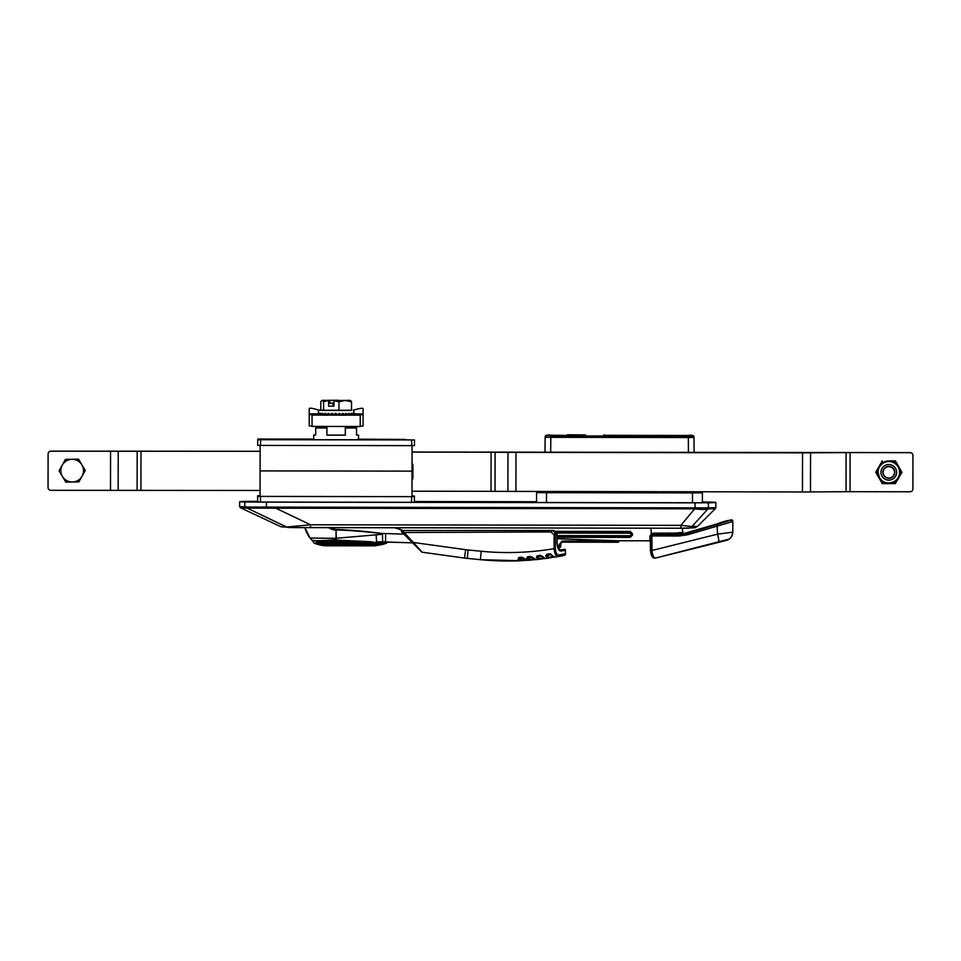 <?xml version="1.0" encoding="UTF-8"?>
<svg xmlns="http://www.w3.org/2000/svg" width="961" height="961" viewBox="0 0 961 961"><rect width="100%" height="100%" fill="white"/><g stroke="black" fill="none" stroke-linecap="round" stroke-linejoin="round"><path stroke-width="1.44" d="M585.561 434.937L567.278 434.756L585.561 434.937M536.022 559.626L530.592 556.791L532.887 557.476A0.853 0.637 -38.1 0 0 533.691 558.149L536.022 559.626L538.821 559.338A0.853 0.781 -96.9 0 0 539.529 558.485L543.458 557.981M560.996 550.797C566.882 549.944 566.882 550.04 560.996 551.061C558.834 551.073 557.5 548.335 556.972 542.857L556.972 534.748C556.611 532.094 555.074 530.676 552.335 530.496L402.275 530.496L413.362 542.472L412.762 543.061L401.662 531.962A0.853 0.853 -179.9 0 1 401.422 531.361L422.215 552.227A0.853 0.853 0.1 0 1 421.723 551.986L412.762 543.061M465.653 549.68L413.362 542.472L422.215 552.227L464.487 558.065L465.653 549.68A62.357 62.357 -179.9 0 0 468.103 549.968L481.221 551.254A274.954 274.954 -179.9 0 0 554.125 548.659L554.125 534.772L550.797 531.938L402.239 532.538M551.049 554.617L545.74 556.071L546.773 554.269L549.56 553.8L554.413 557.188L558.065 556.563A283.459 283.459 0.1 0 1 554.425 557.188L551.614 555.266A0.853 0.637 -28.5 0 0 552.467 555.506M560.996 551.061A0.853 0.793 -100 0 0 560.059 550.221L560.047 550.233C559.23 551.206 558.233 548.743 557.08 542.857L557.08 534.748L555.338 534.772C554.99 532.118 553.476 530.688 550.797 530.508L402.275 530.496A0.853 0.853 -179.9 0 0 401.422 531.349A0.853 0.853 -179.9 0 1 402.275 530.52L550.797 530.508L550.797 531.938M554.089 556.371C551.95 557.836 558.017 556.239 548.07 558.173L548.07 558.173A0.853 0.793 -98.9 0 0 548.07 558.173L545.74 556.071M545.295 558.557C544.551 558.846 543.578 558.257 542.388 556.767L540.25 555.638L542.34 556.311A0.853 0.637 -32.8 0 0 543.181 556.972L545.295 558.557L548.046 558.173A0.853 0.793 -98.9 0 0 548.731 557.332L552.707 556.671M550.869 553.98L549.644 554.197L551.614 555.266A0.853 0.637 -28.5 0 1 551.578 554.857L546.845 554.665L546.425 555.47L548.731 557.332M541.764 556.107L537.019 556.827L539.529 558.485M560.035 550.233L560.059 549.968A0.853 0.793 -98.4 0 1 560.071 549.956L558.041 547.65M526.52 560.323L520.598 560.743L518.063 559.266L518.892 557.44L521.859 557.2L524.982 558.954A0.853 0.649 140.9 0 1 524.286 558.797L524.286 558.797A0.853 0.649 140.9 0 1 524.201 558.269L521.895 557.548L518.94 557.776L518.772 558.581L521.318 559.891L525.138 559.65M524.982 558.954L527.229 560.359L529.391 560.215A0.853 0.757 -94.9 0 0 530.1 559.362L533.98 559.002M554.125 534.772L555.338 534.772L555.338 548.659L554.125 548.659C554.689 553.932 556.011 556.563 558.089 556.551A1.417 1.285 79.2 0 1 558.089 556.551L558.101 556.551A1.417 1.285 79.2 0 0 559.134 555.17C567.519 553.5 567.519 553.404 559.134 554.845M532.262 557.332L527.337 557.885L530.1 559.362M530.544 556.419L527.613 557.08L527.337 557.885A0.853 0.613 140.5 0 1 526.664 558.545L527.577 556.719L530.544 556.419L533.691 558.149M530.592 556.791L527.613 557.08L527.337 557.885M521.859 557.2L527.205 560.371A283.459 283.459 0.1 0 0 529.367 560.215L526.664 558.545M540.19 555.254L537.391 556.023L540.19 555.254L543.181 556.972M549.56 553.8L546.425 555.47M518.063 559.266A0.853 0.625 -41.8 0 0 518.772 558.581L518.94 557.776L521.895 557.548M523.613 558.137L518.772 558.581M540.25 555.638L537.367 556.023L537.019 556.827A0.853 0.601 147.4 0 1 536.334 557.452L537.331 555.638M536.034 559.626A283.459 283.459 0.1 0 0 538.809 559.338L536.334 557.452M537.391 556.023L537.019 556.827M555.338 548.659C555.818 553.128 557.08 555.29 559.134 555.17M520.598 560.743L520.598 560.743A0.853 0.757 -93.1 0 0 521.318 559.891M312.049 415.08L360.243 415.152L360.219 426.492L312.037 426.42L312.049 415.08L315.46 414.9L309.214 414.587L309.226 408.521C309.742 407.824 312.577 408.257 317.731 409.794L319.1 410.227M360.231 426.143L363.066 426.011L363.09 408.605C362.573 407.908 359.738 408.329 354.585 409.854L353.216 410.287M360.243 415.152L356.843 414.96L363.078 414.671M327.641 414.996L344.795 415.224M309.214 414.587L309.202 425.927L312.037 426.071M327.497 415.188L324.662 415.164L327.497 414.996M326.908 435.081L345.335 435.105M353.708 427.825L345.335 428.065L345.335 435.153L326.908 435.129L326.92 428.041L315.713 427.921L315.701 435.009L313.718 434.925L315.701 434.852M318.559 426.576L318.559 427.921L326.92 428.017L326.92 426.636M318.559 427.921L315.713 427.921L318.559 427.729M356.531 434.913L358.513 434.997L356.531 435.069L356.543 427.981L353.708 427.981L353.708 426.624M345.347 426.66L345.335 428.065L353.708 427.981M315.713 427.765L318.559 427.765M353.708 427.777L356.543 427.825M679.643 436.042L680.712 436.042M671.667 436.042L692.004 436.042L671.667 436.042M680.7 435.958L679.643 436.006M683.932 436.114L670.598 436.006L688.328 436.126L688.328 437.543L693.998 437.495A1.417 1.417 -179.9 0 0 692.581 436.09L688.328 436.126M544.995 452.391L545.151 436.678L544.995 452.391L545.151 437.267L550.821 437.327L550.821 435.91L546.581 435.273L567.278 435.405L550.833 435.237C548.022 434.6 546.136 435.081 545.151 436.678A1.417 1.417 0.1 0 1 546.581 435.273M546.485 502.603L692.473 502.831L692.485 492.909L546.497 492.681L546.485 502.603L536.562 502.495L536.574 491.912A1.417 1.417 -179.9 0 1 536.622 491.564L536.574 491.912M702.407 492.164L702.359 491.828A1.417 1.417 -179.9 0 1 702.407 492.164L702.383 502.759L692.473 502.831M351.51 410.251L318.439 410.275L320.806 410.203L320.818 401.566L321.995 400.353L338.416 400.485M321.995 400.353L323.593 401.722L328.71 400.473L322.199 400.377M320.806 410.227L323.581 410.371L323.593 401.722M333.923 400.665L338.945 401.794L345.239 400.485L334.032 400.497L333.923 406.167L328.602 406.143L328.614 400.641M351.522 401.722L350.345 400.401L345.239 400.485L351.522 401.722L351.51 410.371L338.933 410.443L338.945 401.794M335.581 413.374L334.644 414.659L337.491 414.659M338.164 414.659L339.87 414.395L338.861 413.698M333.923 403.115L329.707 403.127M338.32 400.256L324.83 400.365L329.719 400.449L329.707 403.284L333.923 403.188M323.929 414.611L321.899 414.623L322.536 413.218L323.965 414.647L325.19 413.242L326.908 414.671L328.314 413.266L330.26 414.684L331.797 413.278L333.863 414.696L335.461 413.29L338.128 414.708L339.161 413.29L341.756 414.708L342.717 413.29L345.119 414.696L345.996 413.278L348.098 414.684L348.843 413.266L350.212 414.671L351.137 413.242L352.387 414.635L352.771 413.218L353.504 414.611L353.684 413.182L353.864 414.587L353.876 410.323M318.728 414.527L318.475 413.122L318.848 414.563L319.1 413.146L319.785 414.587L320.469 413.182L321.899 414.623M341.792 414.659L343.461 414.647M328.758 414.623L330.176 414.635M331.557 414.647L330.8 414.696M344.651 415.224L342.044 414.275M350.212 414.671L348.134 414.635M318.427 414.527L318.439 410.275M329.719 400.449L328.71 400.473M324.398 414.647L326.74 414.539M341.203 414.708L339.87 414.395M332.71 413.915L332.17 414.647M334.032 400.497L350.14 400.377M347.678 414.684L345.227 414.527M327.401 414.671L329.863 414.407M333.923 406.107L328.602 406.143M345.167 414.635L345.912 414.623M321.539 414.587L320.013 414.587M352.146 414.647L350.573 414.635M319.773 414.551L318.848 414.563M333.023 403.212L333.047 406.047M323.581 410.371L338.933 410.443M339.677 414.659L340.65 414.659M332.194 414.647L333.791 414.647M353.384 414.611L352.399 414.611M556.827 435.285L564.107 435.345L556.839 435.357M687.199 532.814L717.038 523.937L683.487 533.643L687.199 532.814L687.74 534.748L732.835 521.499A1.417 1.417 -179.9 0 0 731.009 520.141L717.038 524.442L717.579 534.16L651.978 550.473L651.858 534.544A1.417 1.225 89.2 0 0 650.633 535.95L650.417 550.461C651.138 556.371 652.927 558.882 655.798 557.993L718.744 542.34A8.505 0.841 -104 0 0 717.579 534.16L732.811 532.142C732.198 535.721 730.985 538.04 729.195 539.085L655.798 557.993C653.936 558.257 652.651 555.758 651.978 550.473L650.609 550.449M650.441 536.01L650.897 534.088L653.216 533.175L677.853 533.079C684.304 532.442 684.304 532.346 677.853 532.778M679.043 534.124C686.13 533.655 686.13 533.763 679.043 534.424A1.417 1.201 89.3 0 1 677.853 533.079M717.038 524.442L687.187 533.367L679.043 534.568L653.324 534.52L653.216 533.175M384.388 542.46C388.004 542.569 388.004 542.629 384.388 542.629L336.398 541.211L336.146 540.082L371.919 541.788A1.417 0.625 -90.2 0 0 371.354 542.641A1.417 0.625 89.8 0 1 370.97 543.433L360.135 543.518L360.327 542.184L329.563 542.112L336.398 541.211L336.014 529.919C351.51 530.496 366.754 531.721 381.733 533.571L382.406 534.292L336.038 538.268L336.074 529.451C351.546 530.112 366.778 531.433 381.805 533.427L381.733 533.571M376.616 541.8L412.545 542.845L382.658 541.872L382.49 534.292L382.67 541.872L376.616 541.8L376.099 534.724M632.47 535.145L630.2 536.598A1.417 1.417 -179.9 0 0 631.617 535.169L631.617 533.763L631.617 535.169L630.764 535.157L630.764 533.739L631.617 533.751L630.2 532.346L632.47 533.727L632.47 535.145L630.188 537.415L557.08 537.295M403.824 534.136L381.805 533.427L382.49 534.292M335.87 538.268A1.417 0.853 -179.8 0 1 336.038 538.268L336.146 540.082A1.417 1.141 -5.6 0 0 336.026 540.082L335.954 540.094C322.536 541.163 314.74 541.247 312.565 540.358C314.74 541.019 322.536 540.791 335.954 539.662M360.135 543.518L314.247 543.241L317.418 544.31L382.814 544.419L386.334 543.241L370.97 543.433M382.826 544.406L374.79 545.836L325.947 545.776C323.773 545.464 325.563 546.401 317.418 544.31L326.368 545.776L373.865 545.848M329.971 543.445L329.563 542.112L316.301 541.992A1.417 1.201 -89.1 0 0 317.118 543.337M313.274 541.596L309.995 538.052L335.882 538.328A1.417 0.853 -3.1 0 1 336.038 538.328M309.995 538.052A32.314 32.314 0.1 0 1 304.889 527.637L309.995 538.052M650.897 528.178L651.402 534.616M559.29 544.431L559.266 547.686L557.897 547.65L559.266 547.686A1.417 1.417 -179.9 0 0 560.731 546.28L560.731 543.554A1.417 0.877 -179.9 0 1 559.29 544.431L562.149 541.031L618.512 540.767L557.08 538.737M562.149 541.031L560.731 543.554L562.149 542.16L618.512 542.244L618.512 540.767L649.84 540.815L649.984 535.998M328.854 527.673A10.799 10.799 -116.5 0 0 335.93 529.919L336.074 529.451M731.009 519.901L717.038 523.937C726.672 520.225 731.934 519.336 732.835 521.27L732.835 521.27A1.417 1.417 -179.9 0 0 731.009 519.901L731.009 520.141M650.429 540.827L651.318 542.292M653.288 534.52L651.834 534.544L650.441 535.962L679.187 535.998L679.043 534.568L651.834 534.544A1.417 1.225 89.2 0 1 651.858 534.544L653.252 534.52M718.744 542.34L726.36 540.382A8.505 8.505 0.1 0 0 732.811 532.142L732.835 521.499M329.659 527.673L335.906 529.439M680.881 528.226L293.453 527.589L281.02 526.76A79.054 0.685 0.1 0 0 286.642 527.012L310.487 524.778L680.881 525.355L691.98 526.544A102.286 0.889 0.1 0 0 697.626 526.268L695.091 527.745L680.881 528.226L288.865 527.541A5.67 5.261 -88.7 0 1 286.642 527.012L247.614 508.345A1.417 1.213 -79 0 1 246.965 507.06L708.377 507.876A1.417 1.333 88.7 0 1 707.981 508.874L691.98 526.544A5.67 5.358 88.6 0 1 688.184 528.19L680.881 528.226L680.881 525.355L695.235 508.165M707.284 508.081A1.417 1.201 71.9 0 1 706.996 509.078C704.269 509.642 700.353 509.558 695.223 508.849L275.855 508.201L310.487 524.778L310.487 527.649M275.855 507.504L275.855 508.201L245.584 508.069A119.657 1.045 -179.9 0 1 240.466 507.78L281.02 526.76M257.632 501.306L244.803 501.414A120.473 1.057 0.1 0 0 239.637 501.702A120.473 1.057 0.1 0 0 244.803 502.014L708.377 502.795A120.473 1.057 0.1 0 0 715.849 502.447A120.473 1.057 0.1 0 0 708.389 502.062L702.395 501.99M414.395 501.654L536.562 501.834M536.562 502.495L414.395 502.303L414.395 496.645L260.479 496.429L260.467 502.098L257.632 502.062L257.644 496.393L260.479 496.429M414.395 502.014L472.079 502.098L414.395 501.942M536.562 501.726L414.395 501.534M245.584 508.069A1.417 1.357 -88.3 0 1 244.803 506.783L246.965 507.06M540.346 502.579L263.026 502.147L254.521 502.05L254.521 501.402L257.632 501.354M414.395 501.57L536.562 501.762M260.131 445.399L260.059 496.405L411.993 496.645L412.029 471.13L260.095 470.902L412.029 471.13L412.065 445.64M260.059 495.708L257.644 495.732L257.644 496.393M411.993 495.948L414.395 495.972L414.395 496.645M414.395 502.315L260.467 502.098M881.033 472.344L881.033 472.307A7.796 7.796 0.1 0 1 888.841 464.559A7.796 7.796 0.1 0 1 896.625 472.368A7.796 7.796 0.1 0 1 888.817 480.14A7.796 7.796 0.1 0 1 886.823 464.788A7.796 7.796 0.1 0 1 896.625 472.331L896.625 472.368M894.787 472.356A5.958 5.958 0.1 0 1 888.817 478.302A5.958 5.958 0.1 0 1 882.871 472.344A5.958 5.958 0.1 0 1 888.841 466.397A5.958 5.958 0.1 0 1 894.787 472.356M882.306 460.932L879.015 466.602A11.34 11.34 0.1 0 1 888.853 460.956L895.388 460.884L901.923 472.307L895.388 460.884M888.817 483.623L895.364 483.635L898.643 477.977A11.34 11.34 0.1 0 1 879.003 477.941A11.34 11.34 0.1 0 1 879.015 466.602L875.735 472.259L879.003 477.941L882.27 483.611L888.817 483.623M875.735 472.259L882.306 460.86M895.388 460.956L888.853 460.956A11.34 11.34 0.1 0 1 898.643 477.977L901.923 472.307M899.604 472.307A10.775 10.775 -179.9 0 0 888.841 461.52A10.775 10.775 -179.9 0 0 878.054 472.271L878.054 472.271A10.775 10.775 -179.9 0 0 891.604 482.698A10.775 10.775 -179.9 0 0 899.604 472.307L899.604 472.307A10.775 10.775 -179.9 0 0 886.054 461.881A10.775 10.775 -179.9 0 0 878.054 472.271L879.495 477.665C884.216 487.155 900.205 482.939 899.604 472.307M883.519 470.373A5.67 5.67 0.1 0 1 893.201 468.74A5.67 5.67 0.1 0 1 889.778 477.941A5.67 5.67 0.1 0 1 883.519 470.373M65.468 459.346L59.089 470.842L65.468 459.346L78.562 459.154L85.265 470.458L78.886 481.893L72.339 482.002L65.792 482.086L59.089 470.842M62.441 476.464A11.34 11.34 0.1 0 1 72.015 459.322A11.34 11.34 0.1 0 1 82.069 476.188A11.34 11.34 0.1 0 1 62.441 476.464M78.562 459.154L85.265 470.458M65.468 459.406L78.562 459.226M412.065 452.102L495.095 452.247L495.023 491.359L802.459 491.984L802.531 452.859L850.101 452.583L850.041 491.696L910.055 491.792A2.835 2.835 -179.9 0 0 912.902 488.969L912.95 455.442A2.835 2.835 0.1 0 0 910.115 452.607L412.065 452.03M411.993 491.215L491.023 491.335L491.083 452.223M412.041 463.695A1.417 1.417 0.1 0 1 412.906 465.004L412.882 478.326A1.417 1.417 0.1 0 1 412.017 479.623M495.095 452.247L507.961 452.379L507.901 491.491M412.017 479.551A1.417 1.417 -179.9 0 0 412.882 478.254M850.101 452.583L910.115 452.679A2.835 2.835 0.1 0 1 912.95 455.514M495.023 491.359L491.023 491.335M802.459 491.984L846.04 491.708L846.1 452.595M850.041 491.696L846.04 491.708M802.531 452.859L507.961 452.379M48.098 453.964L48.098 454.036A2.835 2.835 0.1 0 1 50.945 451.202L50.945 451.129A2.835 2.835 -179.9 0 0 48.098 453.964M260.059 490.458L50.885 490.314A2.835 2.835 0.1 0 1 48.05 487.479L48.098 454.036M260.119 451.334L50.945 451.202M260.119 451.274L50.945 451.129M411.644 445.64L414.479 445.616L414.491 439.946L257.728 439.706L257.728 445.375L260.563 445.411L411.644 445.64L411.656 439.97M414.491 439.946L358.501 439.237M313.718 439.105L257.728 439.045L266.665 439.682L405.554 439.766M266.665 439.549L257.728 439.706M358.501 439.177L405.554 439.441M313.718 439.165L266.665 439.225M548.142 555.158A0.853 0.781 79.7 0 1 548.611 554.377M548.022 558.173A283.459 283.459 0.1 0 1 545.307 558.545M480.392 559.674L467.274 558.389L480.392 559.674L520.574 560.743A283.459 283.459 0.1 0 1 480.392 559.674L481.221 551.254M554.857 553.031L556.191 552.839M556.263 552.971L554.929 553.236M467.274 558.389L464.487 558.065A70.862 70.862 0.1 0 0 467.274 558.389L468.103 549.968M309.226 414.191L318.427 414.047M318.439 413.771L309.226 413.915M363.078 413.999L353.864 413.831M353.864 414.095L363.078 414.275M694.106 452.631L693.998 436.907A1.417 1.417 -179.9 0 0 692.581 435.501L692.581 436.09M550.665 452.403L550.821 437.327L688.328 437.543L688.436 452.619M545.151 436.678L545.151 437.267A1.417 1.417 0.1 0 1 546.581 435.862M546.497 491.588L546.497 492.681L536.574 492.585A1.417 1.417 0.1 0 1 537.007 491.564M693.998 436.907C693.386 435.369 691.5 434.889 688.328 435.453L603.844 435.321L692.581 435.501M679.103 436.114L550.821 435.91M701.986 491.828A1.417 1.417 0.1 0 1 702.407 492.837L692.485 492.909L692.485 491.804M395.175 527.781L403.308 530.496M555.17 531.337L630.2 531.457L632.47 533.727M557.08 535.613L630.2 535.721L630.2 536.586L557.08 536.466L630.2 536.598L630.188 537.415M556.155 532.226L630.2 532.346L556.155 532.226M385.661 533.535L385.517 541.956M385.037 541.944A1.417 1.225 91 0 0 384.388 542.629A1.417 1.213 88.9 0 1 383.679 543.337M375.403 543.421A1.417 0.793 -90.2 0 0 375.883 542.629A1.417 0.793 -90.2 0 1 376.46 541.8M335.954 539.397L335.954 540.094M630.2 531.457L630.2 533.175L556.683 533.055M618.512 542.244L562.149 542.16M679.187 535.998L687.74 534.748M403.055 530.496L394.923 527.781M266.377 507.612L266.509 502.195M695.079 508.849L695.091 502.855M239.637 501.702L239.625 506.471A120.473 1.057 0.1 0 0 244.803 506.783L244.803 502.014M708.377 502.795L708.377 507.876A120.473 1.057 0.1 0 0 715.849 507.528L715.428 508.537A120.053 1.045 -179.9 0 1 707.981 508.874M411.56 502.327L411.56 496.657M810.483 491.96L810.543 452.847M515.985 452.415L515.925 491.539M118.167 490.398L118.227 451.286M137.171 451.165L137.111 490.278M140.931 490.266L140.991 451.153M110.563 451.298L110.503 490.41M260.563 439.742L260.563 445.411M603.844 435.994L603.844 434.804M567.278 435.934L567.278 434.756M544.587 558.521L538.821 559.338M560.071 549.956C569.152 549.055 562.509 548.887 565.428 550.221L565.428 553.824C566.377 554.881 563.939 555.794 558.101 556.551M535.337 559.602L529.415 560.203M464.487 558.065L422.215 552.227M557.08 534.748L556.767 533.223C555.182 531.037 553.704 530.136 552.335 530.496M402.275 530.496A0.853 0.853 0 0 0 401.422 531.349M358.501 439.826L358.513 434.997M313.718 439.754L313.718 434.925M682.49 528.226L682.706 532.454L684.124 533.799M388.208 541.86L386.322 543.253M650.417 549.836L650.429 542.292M559.266 547.686L560.731 546.28M314.247 543.253L313.274 541.896M239.625 506.471L240.466 507.78M697.626 526.268L715.428 508.537M715.849 502.447L715.849 507.528"/></g></svg>
